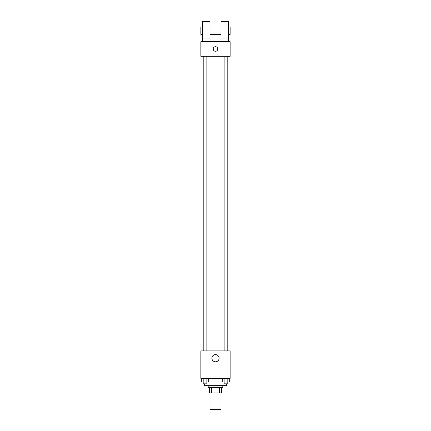 <?xml version="1.0" encoding="UTF-8"?>
<svg xmlns="http://www.w3.org/2000/svg" width="431" height="431" viewBox="0 0 431 431"><rect width="100%" height="100%" fill="white"/><g stroke="black" fill="none" stroke-linecap="round" stroke-linejoin="round"><path stroke-width="0.65" d="M210.01 392.98L210.01 409.45L220.99 409.45L220.99 392.98M219.352 387.496L219.352 392.98L209.552 392.98L209.552 387.496M219.352 392.98L221.448 392.98L221.448 387.496L221.448 392.98M222.816 385.664L222.816 387.496L208.184 387.496L208.184 385.664M211.648 387.496L211.648 392.98M204.52 383.832L204.52 385.664L226.48 385.664L226.48 383.832M230.138 378.343L200.862 378.343L200.862 350.899L230.138 350.899L230.138 378.343M219.099 358.22A3.599 3.599 0 0 1 213.701 361.334A3.599 3.599 0 0 1 213.701 355.101A3.599 3.599 0 0 1 219.099 358.22M227.87 56.316L227.87 350.899M224.136 350.899L224.136 56.316M206.864 56.316L206.864 350.899M230.138 56.316L200.862 56.316L200.862 41.678L230.138 41.678L230.138 56.316M215.5 46.71A2.29 2.29 0 0 1 217.483 50.141A2.29 2.29 0 0 1 213.517 50.141A2.29 2.29 0 0 1 215.5 46.71M202.694 41.678L202.694 21.55L210.01 21.55L210.01 41.678M210.01 34.356L220.99 34.356M220.99 41.678L220.99 21.55L228.306 21.55L228.306 41.678M228.306 34.356L230.138 34.356L230.138 27.04L228.306 27.04M202.694 27.04L200.862 27.04L200.862 34.356L202.694 34.356M202.694 38.93L210.01 38.93M220.99 38.93L228.306 38.93M229.664 378.343L229.664 382.006L222.267 382.006L222.267 378.343M227.816 378.343L227.816 382.006M224.115 378.343L224.115 382.006M227.794 382.006L227.794 383.832L224.136 383.832L224.136 382.006M208.733 378.343L208.733 382.006L201.336 382.006L201.336 378.343M206.885 378.343L206.885 382.006M203.184 378.343L203.184 382.006M206.864 382.006L206.864 383.832L203.206 383.832L203.206 382.006M203.13 56.316L203.13 350.899M227.794 350.899L227.794 56.316M203.206 56.316L203.206 350.899M210.01 27.04L220.99 27.04"/></g></svg>

